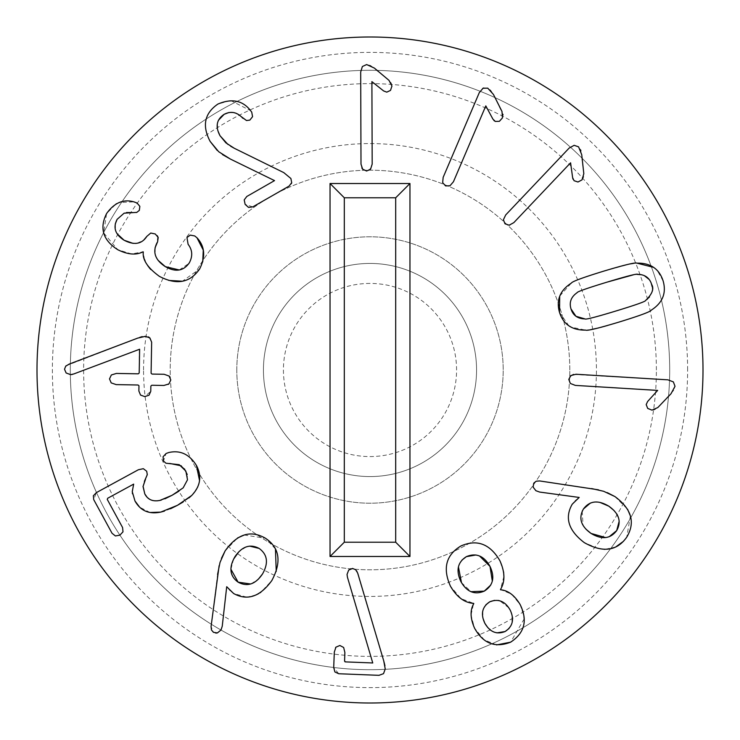 <?xml version="1.0" encoding="UTF-8"?>
<svg xmlns="http://www.w3.org/2000/svg" width="740" height="740" viewBox="0 0 740 740"><rect width="100%" height="100%" fill="white"/><g stroke="black" fill="none" stroke-linecap="round" stroke-linejoin="round"><path stroke-width="0.56" stroke-dasharray="3.7 2.78" d="M236.8 370A133.2 133.2 0 0 1 370 236.8A133.2 133.2 0 0 1 503.2 370A133.2 133.2 0 0 1 370 503.2A133.2 133.2 0 0 1 236.8 370A133.2 133.2 0 0 1 370 236.8A133.2 133.2 0 0 1 503.2 370A133.2 133.2 0 0 1 370 503.2A133.2 133.2 0 0 1 236.8 370M569.8 370A199.8 199.8 0 0 0 270.1 196.97A199.8 199.8 0 0 0 270.1 543.03A199.8 199.8 0 0 0 569.8 370A199.8 199.8 0 0 0 370 170.2A199.8 199.8 0 0 0 170.2 370A199.8 199.8 0 0 0 370 569.8A199.8 199.8 0 0 0 569.8 370A199.8 199.8 0 0 1 270.1 543.03A199.8 199.8 0 0 1 270.1 196.97A199.8 199.8 0 0 1 569.8 370M703 370A333 333 0 0 1 203.5 658.387A333 333 0 0 1 203.5 81.613A333 333 0 0 1 703 370A333 333 0 0 0 370 37A333 333 0 0 0 37 370A333 333 0 0 0 370 703A333 333 0 0 0 703 370A333 333 0 0 1 203.5 658.387A333 333 0 0 1 203.5 81.613A333 333 0 0 1 703 370M143.56 370A226.44 226.44 0 0 1 483.22 173.9A226.44 226.44 0 0 1 483.22 566.1A226.44 226.44 0 0 1 143.56 370M656.38 370A286.38 286.38 0 0 0 226.81 121.989A286.38 286.38 0 0 0 226.81 618.011A286.38 286.38 0 0 0 656.38 370M669.7 370A299.7 299.7 0 0 1 370 669.7A299.7 299.7 0 0 1 70.3 370A299.7 299.7 0 0 1 370 70.3A299.7 299.7 0 0 1 669.7 370M70.3 370A299.7 299.7 0 0 1 519.85 110.454A299.7 299.7 0 0 1 519.85 629.546A299.7 299.7 0 0 1 70.3 370M580.854 150.562L583.814 173.687L583.555 177.286L582.038 179.848L578.689 181.874M578.319 181.947L574.074 180.699L573.065 179.256M572.741 178.285L570.586 162.809L513.828 222.629L509.777 225.09M503.404 219.586L505.716 214.933L569.125 148.102L574.157 145.308L578.578 146.853L580.604 149.887M509.148 225.201L505.013 223.794L503.394 219.743M559.865 295.907L571.336 283.115C572.029 281.561 582.796 277.574 603.618 271.173L630.267 263.903M633.542 263.385L636.992 263.153M653.642 267.39L657.148 270.313L663.123 280.923C666.574 293.086 662.624 302.827 651.283 310.134C650.543 311.707 639.813 315.684 619.093 322.048L607.512 325.489M649.442 297.036L652.301 290.173M652.338 289.664L652.18 286.732M651.209 283.152L649.211 279.507M644.355 275.659L641.682 274.771M636.872 274.364L633.274 274.854M600.824 327.339L598.512 327.94M590.936 329.605L585.618 330.105L571.067 327.108M568.968 325.868L559.523 312.428M508.833 607.855L499.75 600.778M498.14 600.399L494.514 600.344M485.875 604.802L483.868 607.753L482.813 610.944M482.795 611.046L483.016 618.427M462.019 560.014L459.707 563.362L458.439 566.997M461.492 582.667L471.056 591.686M503.903 576.46L500.462 589.512L511.118 593.961M511.821 594.47L520.174 604.617L523.948 616.476M524.142 618.936L510.628 642.172M496.586 644.91L484.256 639.887L474.562 628.195L471.112 615.514M471.103 614.644L473.637 603.377L461.002 598.641L450.438 586.182C442.502 568.385 445.989 554.991 460.909 545.981C476.967 538.97 489.954 543.863 499.852 560.643L503.598 571.955M487.716 627.483L493.617 631.877M493.71 631.923L496.929 632.876M509.018 628.519L511.044 625.577L512.135 622.396M512.265 616.309L510.489 610.731M490.74 585.053L492.322 581.039M479.622 556.054L475.931 554.982M115.412 535.963L112.045 533.281L93.712 499.611L96.385 492.609L138.352 469.761L143.32 468.679L146.687 471.241L147.094 475.57M147.029 475.802L145.595 479.011M144.402 481.342L143.06 486.263M146.853 496.882L150.803 499.852M152.292 500.416L157.333 500.813M161.302 500.083L164.983 498.797M178.876 491.23L183.169 487.854M187.507 479.76L187.22 474.507M184.454 468.901L181.291 465.83M169.895 463.471L165.927 463.203L163.485 461.057L166.093 453.5L168.692 452.547C180.116 449.92 189.347 454.194 196.396 465.368M107.263 499.417L122.581 527.546L123.034 531.755M123.034 531.764L119.889 535.149M132.331 492.914L133.672 484.117L107.679 498.26M134.985 500.999L132.423 493.58M150.017 512.487L139.647 507.196M170.579 508.75L164.493 511.072M188.959 497.937L183.122 502.025M199.532 480.528L198.764 484.173M197.608 487.235L191.715 495.467M115.264 223.989L115.671 230.751M115.893 231.352L117.142 233.775M133.071 243.386L135.633 243.423M137.094 243.247L143.69 240.139M146.871 236.338L150.701 233.054L155.243 233.97L157.157 235.635M157.74 236.449L157.139 242.544M155.067 247.808L155.456 255.291M155.557 255.605L158.036 260.276M179.274 269.961L188.987 263.357M188.108 244.32L186.952 237.494L190.263 235.126M190.31 235.117L194.722 235.949L196.96 237.753M126.531 212.537L124.126 213.185M116.596 203.676L119.205 202.538L133.949 201.872L137.057 203.01L139.879 206.451L139.324 210.373L136.826 212.38M136.345 212.51L132.83 212.556M131.6 253.95L117.79 249.732L103.692 232.952L106.588 213.564L116.032 203.99M144.541 259.536L143.042 251.794L131.609 253.95M168.748 280.423L159.442 276.39L150.747 269.48M150.09 268.74L149.665 268.241M147.63 265.531L145.197 261.202M202.723 261.886L199.68 268.897L182.392 281.228M370.657 65.573L388.981 80.346L391.275 83.139L391.95 86.034L390.924 89.808M390.711 90.123L386.779 92.149L383.625 90.946L371.896 81.631L372.183 164.095L369.51 170.163L366.615 171.023L362.202 168.6M362.397 66.508L366.651 64.565L370.509 65.499M361.86 167.999L361 164.132L360.685 72.011L362.387 66.508M210.151 141.423C201.909 125.791 204.471 113.35 217.838 104.1L230.39 100.548M230.723 100.548L250.721 110.741M250.296 110.242L251.72 112.119M252.571 116.67L249.852 120.102L246.531 120.537M246.152 120.435L242.822 118.27M239.409 115.255L235.07 112.98M233.988 112.665L228.827 112.545M218.365 120.37L217.412 123.497M217.384 123.663L217.967 130.989M227.92 144.439L230.649 146.252M234.358 148.305L283.781 172.614L290.894 178.497L291.699 182.669M222.537 154.614L217.218 150.424M244.209 199.893L246.818 196.47L274.531 180.606L230.454 159.091M291.375 183.668L289.044 186.119L252.784 206.886L245.125 204.351M138.065 385.004L116.208 384.615L111.204 382.894L109.502 378.899L111.352 374.967M111.407 374.912L116.411 373.432L138.269 373.82M139.194 373.025L139.324 349.225L72.465 374.385M71.216 374.616L66.498 373.293M66.128 372.979L64.519 369.242L65.694 366.207M66.175 365.736L139.74 337.385M142.191 336.617L148.287 336.885M149.138 337.338L151.654 342.232L151.09 373.238M140.526 395.068L138.87 391.016L138.972 385.734M150.858 386.049L150.766 391.331L144.772 396.612M168.258 384.384L163.892 385.466L151.792 385.253M170.015 377.095L170.801 379.999L168.905 383.93M151.996 374.07L164.095 374.283L169.599 376.558M249.667 546.12L246.281 546.906M246.207 546.925L238.983 551.615M233.581 559.135L230.926 569.273M230.122 590.816L226.708 586.709L222.231 626.29L220.964 630.054L217.412 632.922M215.821 633.116L213.453 632.33L211.067 626.54L217.569 574.443M251.138 583.804L258.371 579.179M219.123 565.702L221.464 558.284M246.642 597.106L233.618 593.508L230.288 590.973M276.233 571.382L271.858 580.512L260.85 592.296M260.101 592.786L258.639 593.647M256.058 594.932L247.289 597.078M244.209 535.029L265.438 538.23L275.456 548.997M225.08 550.976L237.521 537.999M383.524 673.668L378.982 675.324L338.744 673.742L333.703 667.535L334.314 652.088L335.553 647.666M335.932 647.167L339.864 645.493L343.61 647.417L344.877 652.504L344.544 660.838L345.321 661.884L372.757 662.966L347.439 577.209L347.032 574.443L348.632 570.142M344.544 660.838L345.321 661.884M384.957 665.741L385.235 668.96M356.995 571.456L383.727 660.857M350.815 568.718L352.564 568.449L355.561 569.643M599.872 502.377L594.433 502.09M594.35 502.099L590.39 503.071M582.204 511.275L583.037 525.317L585.96 529.211M630.397 515.984L626.743 537.148L623.496 541.301M615.763 546.925L604.996 549.33M604.136 549.33L599.206 548.84L584.332 542.651C568.477 530.599 564.444 517.778 572.242 504.199L574.841 500.924M575.008 500.767L579.189 497.447L539.627 492.054L535.89 490.713L533.096 487.077L533.771 483.155L536.195 481.213M605.551 537.545L609.168 536.74M619.186 521.21L618.483 517.806M618.455 517.732L613.932 510.415M614.94 496.577L627.594 509.277M598.466 489.825L607.263 492.618M536.445 481.12L539.701 480.945L591.649 488.566M673.64 390.406L657.832 407.546L654.567 409.775L651.968 410.136L648.268 408.878M647.972 408.647L646.196 404.595L647.602 401.524L657.657 390.415L575.341 385.401L570.364 383.468L568.783 379.407L570.087 376.235M573.528 374.421L667.98 379.842L673.354 381.896L675.019 386.28L673.733 390.248M483.692 87.968L487.734 88.143L490.611 90.215L493.441 94.452L502.96 114.404M502.997 114.941L502.469 117.873L499.315 121.351L495.31 121.443M493.858 120.444L485.801 105.894L453.444 181.744L449.957 185.786L445.591 185.906L442.659 182.669L443.158 177.36L479.298 92.62L482.702 88.439M370 283.42A86.58 86.58 0 0 0 295.019 413.29A86.58 86.58 0 0 0 444.981 413.29A86.58 86.58 0 0 0 370 283.42M370 263.44A106.56 106.56 0 0 0 277.713 423.28A106.56 106.56 0 0 0 462.287 423.28A106.56 106.56 0 0 0 370 263.44A106.56 106.56 0 0 0 277.713 423.28A106.56 106.56 0 0 0 462.287 423.28A106.56 106.56 0 0 0 370 263.44M687.617 370A317.617 317.617 0 0 0 211.187 94.933A317.617 317.617 0 0 0 211.187 645.067A317.617 317.617 0 0 0 687.617 370"/><path stroke-width="1.11" d="M581.742 154.753L583.814 173.687L582.038 179.848L577.959 182.003L574.074 180.699L572.63 177.646L570.586 162.809L513.828 222.629L509.148 225.201L505.013 223.794L503.394 219.743L505.716 214.933L569.125 148.102L574.157 145.308L578.578 146.853L581.742 154.753M573.065 179.256L572.741 178.285M580.604 149.887L580.854 150.562M509.777 225.09L509.148 225.201M633.274 274.854L606.966 282.162C586.894 288.286 576.913 291.819 577.024 292.753C571.04 296.953 569.032 302.346 571.002 308.941C573.001 315.416 577.663 318.746 584.979 318.921C585.414 319.772 595.663 317.146 615.745 311.059C635.716 304.973 645.659 301.448 645.585 300.496C652.273 294.067 654.29 288.702 651.644 284.419C649.609 277.842 644.938 274.485 637.63 274.327C637.159 273.495 626.937 276.113 606.966 282.162C586.894 288.286 576.913 291.819 577.024 292.753C571.04 296.953 569.032 302.346 571.002 308.941L575.905 316.221M575.998 316.295L584.979 318.921C585.414 319.772 595.663 317.146 615.745 311.059C635.716 304.973 645.659 301.448 645.585 300.496L649.442 297.036M630.267 263.903L633.542 263.385M636.992 263.153C650.479 262.876 659.192 268.805 663.123 280.923C666.574 293.086 662.624 302.827 651.283 310.134C650.543 311.707 639.813 315.684 619.093 322.048C598.225 328.329 587.07 331.011 585.618 330.105C572.122 330.345 563.427 324.453 559.523 312.428C556.036 300.163 559.976 290.394 571.336 283.115C572.029 281.561 582.796 277.574 603.618 271.173C624.384 264.929 635.503 262.256 636.992 263.153L653.642 267.39M652.18 286.732L651.209 283.152M649.211 279.507L644.355 275.659M641.682 274.771L636.872 274.364M607.512 325.489L600.824 327.339M598.512 327.94L590.936 329.605M559.523 312.428L559.699 296.315M571.067 327.108L568.968 325.868M510.489 610.731L510.202 610.121C505.18 601.232 498.372 598.457 489.76 601.796C482.138 606.846 480.491 613.987 484.82 623.237C489.908 632.053 496.679 634.818 505.124 631.516C512.783 626.484 514.476 619.352 510.202 610.121L508.833 607.855M499.75 600.778L498.14 600.399M494.514 600.344L489.76 601.796L485.875 604.802M483.016 618.427L484.82 623.237L487.716 627.483M475.931 554.982L466.413 556.637C457.635 562.169 455.775 570.457 460.835 581.501C466.801 591.926 474.599 595.136 484.247 591.14C493.182 585.534 495.097 577.293 490.01 566.415C484.016 555.851 476.153 552.595 466.413 556.637L462.019 560.014M458.439 566.997L461.492 582.667M471.056 591.686L484.247 591.14L490.74 585.053M511.118 593.961L511.821 594.47M510.628 642.172C495.152 648.185 483.127 643.532 474.562 628.195C470.214 618.316 469.956 610.13 473.776 603.655L473.637 603.377C464.517 602.795 456.784 597.06 450.438 586.182C442.502 568.385 445.989 554.991 460.909 545.981C476.967 538.97 489.954 543.863 499.852 560.643C505.05 572.113 505.254 581.732 500.462 589.512L500.601 589.789C508.102 590.409 514.624 595.358 520.174 604.617C527.833 620.425 524.651 632.941 510.628 642.172L496.586 644.91M523.948 616.476L524.142 618.936M471.112 615.514L471.103 614.644M496.929 632.876L505.124 631.516L509.018 628.519M512.228 621.924L512.265 616.309M492.322 581.039L490.01 566.415L479.622 556.054M503.598 571.955L503.903 576.46M139.647 507.196L134.985 500.999L132.247 491.61L133.672 484.117L107.679 498.26L107.263 499.417L122.581 527.546L123.007 531.829L119.889 535.149L115.412 535.963L112.045 533.281L93.712 499.611L93.351 495.763L96.385 492.609L138.352 469.761L143.32 468.679L146.687 471.241L147.306 474.608L144.402 481.342M143.06 486.263L144.799 493.922L146.853 496.882M145.595 479.011L143.033 486.541L144.799 493.922C147.769 499.676 152.81 501.831 159.896 500.407L161.302 500.083M150.803 499.852L152.292 500.416M157.333 500.813L159.896 500.407L172.05 495.291L178.876 491.23M164.983 498.797L172.05 495.291L183.169 487.854L187.507 479.76M187.22 474.507L184.454 468.901M183.169 487.854L187.507 479.76L185.86 471.103L179.246 464.692L165.927 463.203L163.485 461.057L163.068 456.774L166.093 453.5L168.692 452.547C180.116 449.92 189.347 454.194 196.396 465.368L199.532 480.528M181.291 465.83L169.895 463.471M119.889 535.149L115.412 535.963M107.679 498.26L107.263 499.417M132.423 493.58L132.331 492.914M164.493 511.072L160.719 512.117L150.017 512.487M183.122 502.025L177.498 505.291L160.719 512.117C149.045 514.494 140.471 510.785 134.985 500.999M196.396 465.368C202.057 476.181 200.494 486.217 191.715 495.467L177.498 505.291L170.579 508.75M191.715 495.467L188.959 497.937M198.764 484.173L197.608 487.235M124.126 213.185L117.124 219.327L115.264 223.989M115.671 230.751L115.893 231.352M117.142 233.775L124.117 240.241L133.071 243.386M188.987 263.357L189.347 262.783C192.863 256.123 192.446 249.963 188.108 244.32L186.952 237.494L190.31 235.117L194.722 235.949L196.96 237.753C204.869 246.291 205.766 256.669 199.68 268.897C190.041 282.846 176.629 285.344 159.442 276.39C147.658 267.825 142.284 259.675 143.301 251.952L143.042 251.794C136.206 255.356 127.789 254.671 117.79 249.732C102.999 240.269 99.262 228.207 106.588 213.564C114.284 202.76 123.404 198.866 133.949 201.872L137.057 203.01L139.851 206.368L139.324 210.373L136.826 212.38L124.126 213.185L117.124 219.327C112.859 227.596 115.19 234.571 124.117 240.241C134.218 245.477 141.803 244.172 146.871 236.338L150.775 233.035L155.243 233.97L158.212 237.438L157.611 241.749L155.067 247.808M135.633 243.423L137.094 243.247M143.69 240.139L146.871 236.338M157.157 235.635L157.74 236.449M158.036 260.276L165.325 266.641L179.274 269.961M157.139 242.544C152.301 251.924 155.03 259.953 165.325 266.641C175.537 272.413 183.548 271.127 189.347 262.783C192.863 256.123 192.446 249.963 188.108 244.32M132.83 212.556L126.531 212.537M136.826 212.38L136.345 212.51M116.032 203.99L116.596 203.676M150.747 269.48L150.09 268.74M149.665 268.241L147.63 265.531M145.197 261.202L144.541 259.536M182.392 281.228L168.748 280.423M196.96 237.753L203.222 250.018M203.269 250.259L202.723 261.886M374.394 68.099L388.981 80.346L391.95 86.034L390.489 90.409L386.779 92.149L383.625 90.946L371.896 81.631L372.183 164.095L370.574 169.183L366.615 171.023L362.646 169.21L361 164.132L360.685 72.011L362.387 66.508L366.651 64.565L374.394 68.099M362.202 168.6L361.86 167.999M217.218 150.424L210.151 141.423C201.909 125.791 204.471 113.35 217.838 104.1C231.528 98.263 242.35 100.307 250.296 110.242L251.72 112.119L252.571 116.67M251.72 112.119L252.571 116.67L249.852 120.102L246.531 120.537L239.409 115.255M235.07 112.98L233.988 112.665M228.827 112.545L224.155 114.312L218.365 120.37M242.822 118.27C237.272 112.11 231.047 110.797 224.155 114.312C216.552 119.445 215.164 126.568 219.983 135.679L227.92 144.439M217.967 130.989L219.983 135.679L225.922 142.876L234.358 148.305L283.781 172.614L290.894 178.497L291.699 182.669L289.044 186.119L252.784 206.886L248.501 207.394L245.125 204.351L244.209 199.893M230.649 146.252L234.358 148.305M245.125 204.351L244.209 199.893L246.818 196.47L274.531 180.606L230.454 159.091L222.537 154.614M230.454 159.091L218.679 151.709L210.151 141.423M291.699 182.669L291.375 183.668M144.772 396.612L140.535 395.068L138.87 391.016L138.972 385.734L138.065 385.004L116.208 384.615L111.204 382.894L109.502 378.899L111.352 374.967L116.411 373.432L138.269 373.82L139.194 373.025L139.629 349.234L73.686 373.987L70.624 374.644L66.128 372.979L64.519 369.242L65.694 366.207L69.088 364.136L137.686 338.115L145.447 336.321L149.896 337.93L151.654 342.232L151.09 373.238L151.996 374.07L164.095 374.283L169.044 376.003L170.801 379.999L168.905 383.93L163.892 385.466L151.792 385.253L150.858 386.049L150.766 391.331L149.018 395.216L144.772 396.612L140.526 395.068M138.269 373.82L139.194 373.025M72.465 374.385L71.216 374.616M65.694 366.207L66.175 365.736M139.74 337.385L142.191 336.617M148.287 336.885L149.138 337.338M138.972 385.734L138.065 385.004M151.792 385.253L150.858 386.049M168.905 383.93L168.258 384.384M169.599 376.558L170.015 377.095M151.09 373.238L151.996 374.07M258.371 579.179L262.506 573.981C268.685 563.066 267.556 554.538 259.111 548.414C249.99 543.632 241.915 546.435 234.867 556.813C228.697 567.71 229.788 576.164 238.132 582.186C247.345 587.079 255.467 584.341 262.506 573.981C268.685 563.066 267.556 554.538 259.111 548.414L249.667 546.12M238.983 551.615L233.581 559.135M230.926 569.273L238.132 582.186L250.61 583.98M221.464 558.284L225.08 550.976C237.124 533.966 250.582 529.711 265.438 538.23C279.664 547.757 281.801 561.845 271.858 580.512C260.064 596.745 247.317 601.084 233.618 593.508L226.708 586.709L222.231 626.29L220.964 630.054L217.394 632.922L213.453 632.33L211.455 629.953L211.067 626.54L219.123 565.702M217.412 632.922L215.821 633.116M217.569 574.443L220.03 562.391L225.08 550.976M260.85 592.296L260.101 592.786M258.639 593.647L256.058 594.932M247.289 597.078L246.642 597.106M275.456 548.997L276.233 571.382M237.521 537.999L244.209 535.029M345.016 661.819L344.544 660.838L345.321 661.884L372.757 662.966L347.439 577.209L347.032 574.443L348.688 570.077L352.564 568.449L355.616 569.698L357.679 573.028L383.727 660.857L385.235 668.96L383.524 673.668L378.982 675.324L338.744 673.742L334.896 671.957L333.703 667.535L334.314 652.088L335.932 647.167L339.864 645.493L343.647 647.472L344.877 652.504L344.572 661.153M335.553 647.666L335.932 647.167M385.235 668.96L383.524 673.668M383.727 660.857L384.957 665.741M355.561 569.643L356.995 571.456M348.632 570.142L350.815 568.718M613.932 510.415L608.817 506.179C598.087 499.796 589.632 500.721 583.462 508.963C578.347 518.046 580.882 526.214 591.057 533.438C601.842 539.858 610.389 538.914 616.688 530.599C621.674 521.589 619.047 513.449 608.817 506.179L599.872 502.377M590.39 503.071L583.462 508.963L582.204 511.275M585.96 529.211L591.057 533.438L605.551 537.545M623.496 541.301L615.763 546.925M604.996 549.33L604.136 549.33M607.263 492.618L614.94 496.577C631.609 508.935 635.549 522.459 626.743 537.148C616.92 551.161 602.776 552.993 584.332 542.651C568.477 530.599 564.444 517.778 572.242 504.199L579.189 497.447L539.627 492.054L535.89 490.713L533.096 487.077L533.771 483.155L536.195 481.213L539.701 480.945L598.466 489.825M609.168 536.74L616.688 530.599L619.186 521.21M627.594 509.277L630.397 515.984M591.649 488.566L603.646 491.286L614.94 496.577M670.995 393.773L657.832 407.546L651.968 410.136L647.694 408.397L646.196 404.595L647.602 401.524L657.657 390.415L575.341 385.401L570.364 383.468L568.783 379.407L570.855 375.559L576.025 374.246L667.98 379.842L673.354 381.896L675.019 386.28L670.995 393.773M570.087 376.235L573.528 374.421M495.31 121.443L492.886 119.085L485.801 105.894L453.444 181.744L449.957 185.786L445.591 185.906L442.659 182.669L443.158 177.36L479.298 92.62L483.044 88.245L487.734 88.143L493.441 94.452L501.988 111.472L502.469 117.873L499.398 121.314L495.31 121.443L493.858 120.444M502.96 114.404L502.997 114.941M482.702 88.439L483.692 87.968M703 370A333 333 0 0 1 203.5 658.387A333 333 0 0 1 203.5 81.613A333 333 0 0 1 703 370M409.96 183.52L409.96 556.48L330.04 556.48L330.04 183.52L409.96 183.52L395.687 197.793L344.313 197.793L344.313 542.207L395.687 542.207L395.687 197.793M409.96 556.48L395.687 542.207M330.04 183.52L344.313 197.793M330.04 556.48L344.313 542.207"/></g></svg>
